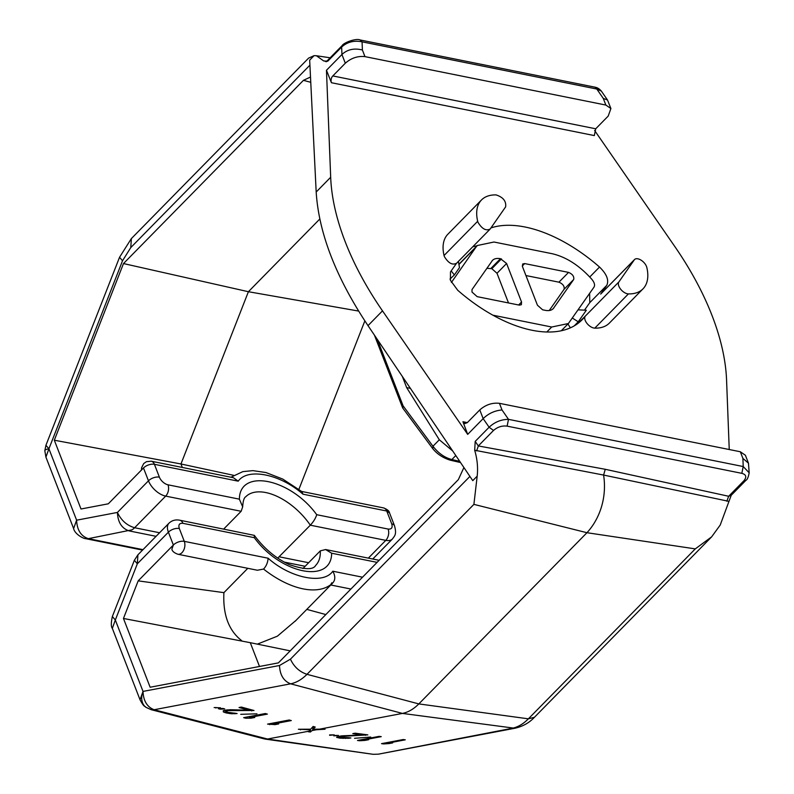 <?xml version="1.0" encoding="UTF-8"?>
<svg xmlns="http://www.w3.org/2000/svg" width="794" height="794" viewBox="0 0 794 794"><rect width="100%" height="100%" fill="white"/><g stroke="black" fill="none" stroke-linecap="round" stroke-linejoin="round"><path stroke-width="1.19" d="M137.918 554.817L137.332 563.8L168.397 532.179A16.327 8.863 -135.5 0 1 168.973 523.196L137.918 554.817L134.355 560.306L112.351 616.511L115.329 620.005L112.341 628.372L140.032 699.782L143.029 691.415C143.386 700.874 147.088 706.988 154.125 709.737L151.178 709.687L264.452 738.936M73.624 528.546L76.611 520.189L48.92 448.769L45.923 457.136L44.821 450.734L45.943 445.275L48.92 448.769A16.327 3.166 -178.2 0 0 44.821 450.734M729.239 449.523L726.57 380.038A244.949 132.985 44.5 0 0 712.039 315.526A244.949 132.985 44.5 0 0 674.741 246.428L594.607 130.464M585.247 316.191A8.168 4.436 44.5 0 0 585.208 320.379A8.168 4.436 44.5 0 0 594.795 328.14A50.617 27.482 -135.5 0 0 609.375 323.089L643.001 288.847A50.617 27.482 -135.5 0 1 628.421 293.899A8.168 4.436 -135.5 0 1 618.834 286.128A8.168 4.436 -135.5 0 1 618.863 281.949L585.238 316.181A122.475 66.488 -135.5 0 1 582.131 319.764A122.475 66.488 -135.5 0 1 457.721 290.257L450.426 280.292L450.486 271.925L456.451 263.39M444.044 255.529L477.67 221.288A50.617 27.482 -135.5 0 1 481.501 199.959L447.876 234.21A50.617 27.482 -135.5 0 0 444.044 255.529L444.372 256.581C448.412 263.211 452.471 265.424 456.57 263.221M477.67 221.288L477.998 222.34C482.027 228.96 486.097 231.173 490.206 228.98L505.639 206.857C506.354 201.19 503.168 197.21 496.081 194.907A50.617 27.482 -135.5 0 0 481.501 199.959M451.419 282.436L476.033 247.073L458.932 264.481M491.853 261.137C493.59 258.765 496.468 257.961 500.478 258.705L506.602 263.489L521.539 302.018L521.37 304.707L519.365 305.134L477.164 296.648L472.003 292.053L472.023 289.542L492.478 260.392M233.376 477.72L238.22 481.164C247.797 467.557 280.292 474.087 302.931 494.176L386.738 511.018A8.168 5.27 101.4 0 0 383.542 507.912L301.71 491.456M230.925 477.224L242.855 471.626L252.929 470.634L265.99 472.549L282.743 479.07L302.008 491.694L302.931 494.176M490.95 227.908A122.475 66.488 -135.5 0 1 599.53 267.042C606.745 274.079 609.157 280.193 606.755 285.374L600.681 294.078L634.307 259.837L618.863 281.949M643.001 288.847A50.617 27.482 -135.5 0 0 646.832 267.528A8.168 4.436 44.5 0 0 641.284 260.293A8.168 4.436 44.5 0 0 634.565 259.519L600.939 293.77A8.168 4.436 44.5 0 0 600.681 294.078M48.92 448.769L122.524 260.76L130.782 247.569L131.367 238.587L308.598 58.121L314.077 55.649L316.399 55.739L323.674 60.94L327.733 61.207L341.648 47.044L342.115 45.635C343.723 42.578 356.268 38.013 360.158 39.968L362.074 41.834C354.055 40.236 347.246 41.973 341.648 47.044L341.936 54.508L326.463 70.269L330.681 177.261A244.949 132.985 44.5 0 0 382.5 310.861L467.686 434.368L462.922 421.723L464.837 423.589L467.299 422.636L479.784 409.912C485.7 404.732 492.25 402.538 499.436 403.322L740.326 451.756L745.387 455.25L748.474 463.21L742.906 458.386L743.214 466.544L749.179 472.817L748.474 463.21M331.426 82.725A4.903 3.166 101.4 0 1 332.815 75.936L595.718 128.787L594.329 135.576L331.426 82.725L326.463 70.269M477.095 245.753L472.758 246.785M467.686 434.378L483.159 418.617L489.114 427.232L475.199 441.395L474.683 450.238C477.273 459.011 478.107 467.646 477.184 476.152L472.767 480.648L367.999 325.629L382.5 310.861M330.681 177.261L316.181 192.019C318.761 233.099 336.031 277.632 367.999 325.629M316.181 192.019L309.67 60.136L314.077 55.649M264.452 738.946L267.548 739.025L308.975 731.165L310.345 729.746L298.385 729.259L310.672 729.19L313.104 726.47L315.218 727.036L313.104 729.22L319.525 729.16L402.429 713.419C408.215 712.268 413.674 709.102 418.825 703.911L586.955 532.714L695.286 548.882L711.642 536.853L720.227 525.013L731.234 495.277M458.386 261.415L459.488 267.598L454.357 274.942L450.009 279.081M570.36 327.833L567.958 323.972M584.493 310.136L589.783 302.653L589.614 293.403M574.261 325.848L578.24 321.798L586.319 310.226L578.141 309.849M477.184 476.152L473.899 504.369L586.955 532.714C599.688 518.909 607.112 497.669 603.599 475.06L474.683 450.238M475.199 441.395L478.316 445.94L476.638 450.923M728.703 501.312L603.599 475.06L605.266 469.294L478.316 445.94L493.531 430.437L489.114 427.232C494.672 422.061 501.143 419.431 508.507 419.351L502.016 409.962C494.821 410.558 488.538 413.446 483.159 418.617L479.784 409.912M595.718 128.787L608.214 116.073L610.904 108.54L605.852 105.056L364.962 56.622C357.776 55.838 351.226 58.031 345.311 63.212L332.815 75.936M345.311 63.212L341.936 54.508C347.345 49.446 354.164 47.938 362.392 49.992L362.074 41.834L596.79 89.027L603.281 98.416L607.529 100.034L610.854 108.421M326.533 61.684L325.649 61.585L327.366 60.642L327.733 61.207M323.674 60.94L326.493 61.307M326.006 61.505L325.451 61.118M601.346 91.092L596.79 89.027L594.865 87.151C597.286 87.529 599.44 88.849 601.346 91.092L607.529 100.034M605.266 469.294L728.664 496.27L731.145 495.367L745.884 480.35L743.889 480.777L728.664 496.27L726.838 501.232M331.862 582.746C330.056 585.625 330.354 585.704 332.726 582.975A73.485 39.899 -135.5 0 1 263.558 569.07L257.375 570.241L177.876 554.252C174.204 552.882 172.199 551.195 171.871 549.2L173.37 545.021L138.186 580.861L123.457 618.466L150.135 687.237L278.376 662.891L458.327 479.655L463.914 467.537M476.033 247.073L477.323 245.515L494.007 242.021L552.048 253.683C566.211 256.958 579.501 265.524 591.897 279.379C594.408 282.485 595.123 285.046 594.051 287.061L568.395 323.525L551.711 327.019L492.945 315.198M454.357 274.942L451.2 270.913M310.504 77.038L303.437 80.333L123.487 263.558L248.403 291.716L319.784 219.035M578.24 321.798L572.395 318.076M552.505 309.283L553.865 307.903C552.118 310.275 549.25 311.079 545.24 310.335L542.6 309.799L537.439 305.214L522.502 266.685L522.67 263.995L524.675 263.578L568.554 272.392C572.543 274.119 574.261 276.481 573.695 279.488L553.239 308.648M123.487 263.558L54.32 440.213L180.963 463.974L248.403 291.716L358.61 311.069M473.899 504.369L306.99 674.324C301.809 679.505 296.351 682.671 290.604 683.823L402.429 713.419L514.879 728.257L378.41 754.171L373.081 754.3L265.206 739.095M54.32 440.213L80.998 508.994L108.302 503.813L143.486 467.974L148.468 480.817L117.413 512.438C121.164 520.378 126.901 525.479 134.623 527.742L165.678 496.111A16.327 8.863 -135.5 0 1 148.468 480.817A8.168 4.387 -21.2 0 1 159.386 477.154L154.413 464.311L238.22 481.164M364.853 320.885L298.921 489.283M695.286 548.882L528.377 718.828C523.256 724.019 517.787 727.195 511.981 728.336L378.41 754.161M549.25 310.523L564.087 289.274C564.653 286.277 562.936 283.905 558.936 282.178L525.936 275.548M508.497 302.941L496.994 273.275L491.833 268.69L486.851 268.303M182.312 467.448L180.963 463.974L233.664 475.328M245.753 718.213L243.649 717.647L265.275 713.538L267.38 714.104L249.435 717.518L254.765 717.478L251.093 718.173L245.753 718.213L245.793 717.24M220.514 707.791L214.132 707.553L220.514 707.791M220.107 709.161L218.35 708.695L222.975 708.456L224.732 708.933L220.107 709.161L220.127 708.605M227.818 710.61L226.221 711.245L227.66 712.268L237.098 713.548L231.659 713.766L226.409 712.982L223.352 711.95L223.303 710.66L229.982 709.717L248.899 710.173L239.054 707.514L241.356 707.077L254.011 710.501L227.818 710.61L227.848 709.796M256.938 713.826L240.731 714.312L256.938 713.826M273.354 723.979L278.684 723.939L275.012 724.634L267.568 724.108L289.195 719.999L291.299 720.575L273.354 723.979L273.384 723.006M469.909 476.42L290.435 659.169L279.508 665.501L143.029 691.415L115.329 620.005L137.332 563.8L134.365 560.306M259.499 666.474L250.279 642.683L123.457 618.466M241.684 640.639C228.741 630.625 222.806 614.625 223.908 592.652L138.186 580.861M223.908 592.652L247.807 568.315M156.081 536.327L129.154 530.908C121.76 528.457 117.849 522.303 117.413 512.438L76.611 520.189C77.048 530.055 80.958 536.208 88.352 538.66L131.963 529.836A16.327 10.54 101.4 0 0 134.623 527.742L159.584 532.754M290.187 650.862L250.279 642.683M325.838 614.556L306.812 609.385M296.122 620.273L277.364 636.192L257.931 643.904M329.609 735.304L334.244 734.877L329.619 734.907M333.847 735.859L338.482 735.433L333.857 735.462M383.641 743.928L381.517 743.641L403.144 739.542L405.268 739.819L387.323 743.224L392.663 742.896L388.981 743.591L383.641 743.928L383.661 743.234M355.107 733.19L367.821 734.867L341.579 736.435L340.13 737.289L349.142 737.735L350.908 737.963L348.715 738.271L340.189 738.182L336.626 737.269L341.658 735.859L362.699 734.936L352.804 733.626L355.107 733.19M370.778 737.04L354.541 738.301L370.778 737.04M359.622 740.752L357.498 740.465L379.125 736.366L381.249 736.643L363.305 740.048L368.644 739.72L364.962 740.415L359.622 740.752L359.642 740.068M319.525 729.16L325.083 729.22L316.439 729.746L312.052 730.579L310.355 732.018L308.241 731.74L308.975 731.165M251.112 717.498L251.093 718.173M249.465 716.535L249.435 717.518M215.908 707.464L215.889 708.03M226.221 711.245L226.26 709.985M226.925 709.905L226.895 710.789M230.389 709.727L230.359 710.451M251.748 709.886L251.718 710.938M248.929 709.121L248.899 710.173M223.392 710.64L223.352 711.95M225.079 710.164L225.01 712.605M226.449 711.742L226.409 712.982M229.357 712.694L229.337 713.568M231.679 713.052L231.659 713.766M234.935 713.081L234.905 713.796M275.012 724.634L275.032 723.969M269.702 723.701L269.672 724.674M313.193 726.49L313.104 729.22M300.509 729.249L300.499 729.835M310.365 729.2L310.345 729.746M330.989 584.771L295.09 621.315M263.558 569.07C266.318 566.102 267.836 562.48 268.104 558.212L184.297 541.359A8.168 4.387 -21.2 0 0 173.37 545.021L168.397 532.179A8.168 4.387 158.8 0 1 179.315 528.516L184.297 541.359A8.168 5.27 -78.6 0 1 183.632 550.292A8.168 5.27 -78.6 0 1 177.876 554.252M223.7 529.052L241.148 511.286L242.666 506.85L239.381 499.158C239.57 468.132 290.376 478.345 316.717 514.701C315.645 518.234 313.511 521.727 310.315 525.191L277.741 558.113M302.951 568.514L320.28 550.877L325.609 549.537L331.654 553.229C331.455 584.245 280.649 574.042 254.318 537.677L254.328 535.364C264.174 548.604 275.816 558.341 289.274 564.584C304.37 569.735 313.173 570.013 315.665 565.407A48.99 26.599 -135.5 0 0 320.28 550.877M279.508 665.501C279.905 674.92 283.607 681.034 290.604 683.823L154.125 709.737L267.548 739.025L373.081 754.3M362.54 577.198L332.805 571.214C335.455 576.077 335.425 579.997 332.726 582.975M387.343 742.539L387.323 743.224M365.518 735.304L365.548 734.569M362.719 734.192L362.699 734.936M337.152 736.703L337.122 737.626M338.83 736.276L338.78 737.993M340.219 737.308L340.189 738.182M343.147 737.815L343.127 738.42M345.479 737.934L345.459 738.43M348.725 737.765L348.715 738.271M340.021 736.088L339.991 736.971M340.686 735.988L340.666 736.614M341.599 735.869L341.579 736.435M344.149 735.671L344.13 736.187M363.324 739.363L363.305 740.048M310.444 729.2L310.355 732.018M312.876 726.728L312.786 729.765L312.052 730.579M316.439 729.746L312.786 729.765M402.32 376.406L406.677 387.641L410.369 388.316M179.315 528.516C178.193 524.715 179.394 522.988 182.938 523.325A8.168 5.27 101.4 0 0 179.742 520.209L254.328 535.364M406.677 387.641L439.32 439.777L452.769 451.042M403.104 405.853L402.757 408.066L432.78 448.679C437.166 454.079 442.973 457.91 450.188 460.163L451.875 459.537C444.68 457.691 438.377 453.255 432.958 446.248L403.104 405.853L377.339 339.445M143.029 691.415A16.327 12.029 124.3 0 0 146.046 707.365L151.178 709.687M233.426 477.73L151.217 461.205A8.168 5.27 101.4 0 1 154.413 464.311A8.168 4.387 158.8 0 0 143.486 467.974M462.922 421.723L467.329 422.607M327.783 73.316L326.671 73.147M465.413 430.834L466.564 431.122M628.421 293.899L594.795 328.14M589.763 276.987L599.53 267.042M577.516 323.734L585.238 316.181M589.783 302.653L606.755 285.374M310.762 82.308L303.437 80.333M740.326 451.756L742.906 458.386M493.531 430.437C497.63 426.924 502.165 425.495 507.118 426.14L508.507 419.351L743.214 466.544L741.824 473.333C746.221 474.554 746.906 477.035 743.889 480.777M499.436 403.322L502.016 409.962M290.435 659.169C293.978 666.781 299.497 671.833 306.99 674.324L418.825 703.911L528.377 718.828L534.412 717.319C529.261 722.818 522.75 726.47 514.879 728.257M364.962 56.622L362.392 49.992M130.782 247.569L309.918 65.168M605.852 105.056L603.281 98.416M551.711 327.019L546.838 331.981M507.118 426.14L741.824 473.333M131.357 238.587L119.547 257.276L122.524 260.76M564.087 289.274L573.695 279.488M558.936 282.178L568.554 272.392M522.283 266L524.675 263.578M491.833 268.69L501.441 258.904M506.602 263.489L496.994 273.275M490.871 268.491L500.478 258.705M518.631 304.985L521.539 302.018M394.529 525.807A8.168 4.387 158.8 0 0 391.72 523.861L386.738 511.018L389.546 512.964L394.529 525.807C396.94 534.779 394.519 535.841 392.454 538.967A16.327 8.863 -135.5 0 1 385.785 540.367L368.337 558.132M142.553 550.103L85.623 538.66A16.327 10.54 -78.6 0 0 88.352 538.66L142.999 549.646M305.134 566.291L284.262 562.092M159.386 477.154A8.168 4.436 -135.5 0 0 167.991 484.806A8.168 5.27 101.4 0 1 165.678 496.111L241.148 511.286M242.676 506.85C243.014 501.034 244.046 497.669 245.763 496.756A48.99 26.599 -135.5 0 1 310.315 525.191L385.785 540.367A8.168 5.27 -78.6 0 0 388.097 529.052C391.621 529.39 392.832 527.653 391.72 523.861M279.26 556.822L308.638 562.728M182.938 523.325L254.318 537.677M332.805 571.214C323.644 584.85 290.296 578.151 268.104 558.212M377.1 562.36L331.654 553.229M167.991 484.806L239.381 499.158M316.717 514.701L388.097 529.052M439.32 439.777L432.958 446.248L432.78 448.679M455.806 455.538L451.875 459.537L459.736 461.354M456.312 263.529L489.838 229.387M327.366 60.642L342.105 45.635M330.165 57.793L316.399 55.739M745.884 480.35C747.243 479.755 748.345 477.244 749.179 472.817M711.642 536.853L534.412 717.319M458.902 264.283L477.134 245.713M561.308 330.741L568.147 323.773M360.158 39.968L594.865 87.151M119.547 257.276L45.943 445.275M45.923 457.136L73.614 528.546C74.725 533.965 83.052 538.58 85.623 538.66M392.454 538.967L372.763 559.016M179.742 520.209C175.534 519.405 171.941 520.398 168.973 523.196M112.331 628.372C110.981 626.823 110.991 622.873 112.351 616.511M146.046 707.365C144.528 705.529 144.577 708.119 140.032 699.782M151.217 461.205L146.424 461.681L143.704 463.557L141.55 467.845L141.481 470.018M383.542 507.912C387.234 509.301 389.239 510.979 389.546 512.964M350.898 589.039L330.761 584.989M379.125 560.296L325.609 549.537M374.411 335.108L402.608 407.798M460.55 462.555L450.188 460.163"/></g></svg>
